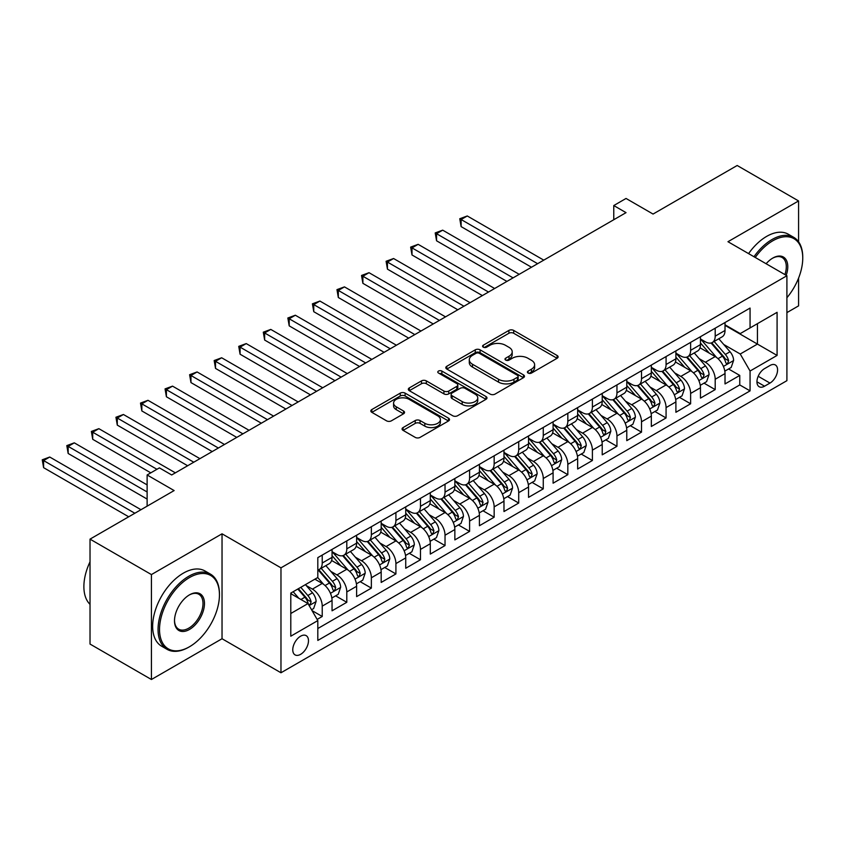 <?xml version="1.0" encoding="UTF-8"?>
<svg xmlns="http://www.w3.org/2000/svg" width="845" height="845" viewBox="0 0 845 845"><rect width="100%" height="100%" fill="white"/><g stroke="black" fill="none" stroke-linecap="round" stroke-linejoin="round"><path stroke-width="1.27" d="M528.114 373.057A2.387 1.373 0 0 0 531.494 373.057L557.109 358.269A3.412 1.965 0 0 0 558.101 356.875A3.412 1.965 0 0 0 557.109 355.481L513.707 330.427A3.412 1.965 0 0 0 508.891 330.427L483.277 345.214A2.387 1.373 0 0 0 482.579 346.196A2.387 1.373 0 0 0 483.277 347.168A2.387 1.373 0 0 0 486.646 347.168L489.963 345.256A10.911 6.295 0 0 1 505.394 345.256L509.007 347.337A10.911 6.295 0 0 1 512.207 351.795A10.911 6.295 0 0 1 509.007 356.252L505.701 358.164A2.387 1.373 0 0 0 504.993 359.136A2.387 1.373 0 0 0 505.701 360.107A2.387 1.373 0 0 0 509.07 360.107L512.387 358.195A10.911 6.295 0 0 1 527.819 358.195L531.431 360.287A10.911 6.295 0 0 1 534.621 364.734A10.911 6.295 0 0 1 531.431 369.191L528.114 371.103A2.387 1.373 0 0 0 527.417 372.075A2.387 1.373 0 0 0 528.114 373.057L528.114 371.103M300.619 654.336A11.112 6.422 120 0 0 307.886 644.545A11.112 6.422 120 0 0 306.175 635.641A11.112 6.422 120 0 0 300.619 636.19A11.112 6.422 120 0 0 293.363 645.981A11.112 6.422 120 0 0 295.063 654.886A11.112 6.422 120 0 0 300.619 654.336M403.054 427.581A3.412 1.965 0 0 0 402.062 428.975A3.412 1.965 0 0 0 403.054 430.358L415.233 437.393A3.412 1.965 0 0 0 420.049 437.393L448.505 420.968A3.412 1.965 0 0 0 449.498 419.574A3.412 1.965 0 0 0 448.505 418.18L405.104 393.126A3.412 1.965 0 0 0 400.287 393.126L371.842 409.55A3.412 1.965 0 0 0 370.839 410.945A3.412 1.965 0 0 0 371.842 412.339L386.545 420.831A3.412 1.965 0 0 0 391.372 420.831L403.54 413.796A3.412 1.965 0 0 0 404.544 412.402A3.412 1.965 0 0 0 403.54 411.019L396.252 406.804A9.115 5.26 0 0 1 393.58 403.086A9.115 5.26 0 0 1 399.21 398.217A9.115 5.26 0 0 1 409.149 399.358L437.71 415.856A9.115 5.26 0 0 1 440.382 419.574A9.115 5.26 0 0 1 434.752 424.443A9.115 5.26 0 0 1 424.813 423.303L420.049 420.546A3.412 1.965 0 0 0 415.233 420.546L403.054 427.581L403.054 430.358M798.578 241.797L798.578 200.941L737.178 165.493L653.058 214.06L626.039 198.459L613.766 205.557L626.039 212.644L171.683 474.964L159.399 467.876L147.125 474.964L147.125 506.155M151.424 574.579L151.424 679.507L222.034 638.736L222.034 533.808L151.424 574.579L90.024 539.131L174.133 490.565L147.125 474.964M222.034 533.808L280.973 567.84L786.906 275.745L786.906 380.672L280.973 672.768L280.973 567.84M798.578 200.941L727.967 241.712L786.906 275.745M490.206 394.108A3.412 1.965 0 0 0 495.033 394.108L523.477 377.683A3.412 1.965 0 0 0 524.47 376.289A3.412 1.965 0 0 0 523.477 374.895L480.087 349.841A3.412 1.965 0 0 0 475.26 349.841L446.815 366.265A3.412 1.965 0 0 0 445.811 367.659A3.412 1.965 0 0 0 446.815 369.054L490.206 394.108M439.453 373.575A2.387 1.373 0 0 1 441.872 373.902L441.872 371.071L485.991 396.537A3.412 1.965 0 0 1 486.984 397.932A3.412 1.965 0 0 1 485.991 399.326L457.546 415.751A3.412 1.965 0 0 1 452.719 415.751L409.329 390.696L421.497 383.714L421.497 380.884L409.329 387.908A3.412 1.965 0 0 0 408.325 389.302A3.412 1.965 0 0 0 409.329 390.696L409.329 387.908M421.497 383.714A3.412 1.965 0 0 1 426.324 383.714L426.324 380.884A3.412 1.965 0 0 0 421.497 380.884M426.324 380.884L443.921 391.045A3.412 1.965 0 0 0 448.737 391.045L456.818 386.376A3.412 1.965 0 0 0 457.821 384.993A3.412 1.965 0 0 0 456.818 383.598L438.492 373.015A2.387 1.373 0 0 1 437.794 372.043A2.387 1.373 0 0 1 439.273 370.775A2.387 1.373 0 0 1 441.872 371.071M151.424 679.507L90.024 644.059L90.024 539.131M786.906 312.608L798.578 305.869L798.578 278.111M317.139 619.417L322.23 616.48L312.037 610.597M306.239 585.553L312.407 589.113A13.89 8.017 60 0 1 322.23 606.129L332.053 600.457L332.053 610.808L346.799 602.295L335.623 595.841M330.807 571.368L336.965 574.927A13.89 8.017 60 0 1 346.799 591.944L356.622 586.272L356.622 596.623L371.356 588.12L360.181 581.666M355.365 557.193L361.533 560.753A13.89 8.017 60 0 1 371.356 577.769L381.179 572.097L381.179 582.448L395.914 573.935L384.739 567.491M379.923 543.008L386.091 546.567A13.89 8.017 60 0 1 395.914 563.583L405.737 557.911L405.737 568.262L420.472 559.76L409.297 553.306M404.48 528.833L410.649 532.392A13.89 8.017 60 0 1 420.472 549.408L430.295 543.736L430.295 554.088L445.03 545.574L433.855 539.131M429.038 514.647L435.207 518.217A13.89 8.017 60 0 1 445.03 535.223L454.853 529.551L454.853 539.902L469.598 531.399L458.423 524.946M453.607 500.472L459.764 504.032A13.89 8.017 60 0 1 469.598 521.048L479.421 515.376L479.421 525.727L494.156 517.224L482.981 510.771M478.164 486.297L484.333 489.857A13.89 8.017 60 0 1 494.156 506.873L503.979 501.201L503.979 511.552L518.714 503.039L507.539 496.585M502.722 472.112L508.891 475.672A13.89 8.017 60 0 1 518.714 492.688L528.537 487.016L528.537 497.367L543.272 488.864L532.096 482.411M527.28 457.937L533.448 461.497A13.89 8.017 60 0 1 543.272 478.513L553.095 472.841L553.095 483.192L567.829 474.679L556.654 468.225M551.848 443.752L558.006 447.311A13.89 8.017 60 0 1 567.829 464.327L577.653 458.655L577.653 469.007L592.398 460.504L581.223 454.05M576.406 429.577L582.575 433.136A13.89 8.017 60 0 1 592.398 450.153L602.221 444.481L602.221 454.832L616.956 446.318L605.78 439.875M600.964 415.391L607.132 418.951A13.89 8.017 60 0 1 616.956 435.967L626.779 430.295L626.779 440.646L641.513 432.144L630.338 425.69M625.522 401.217L631.69 404.776A13.89 8.017 60 0 1 641.513 421.792L651.337 416.12L651.337 426.471L666.071 417.958L654.896 411.515M650.08 387.031L656.248 390.601A13.89 8.017 60 0 1 666.071 407.607L675.894 401.935L675.894 412.286L690.629 403.783L679.454 397.33M674.648 372.856L680.806 376.416A13.89 8.017 60 0 1 690.629 393.432L700.463 387.76L700.463 398.111L715.197 389.608L715.197 379.257A13.89 8.017 -120 0 0 705.374 362.241L699.206 358.681M704.022 383.155L715.197 389.608M332.053 600.457A13.89 8.017 -120 0 0 322.23 583.441L314.868 579.184M356.622 586.272A13.89 8.017 -120 0 0 346.799 569.255L331.61 560.488M381.179 572.097A13.89 8.017 -120 0 0 371.356 555.08L356.167 546.314M405.737 557.911A13.89 8.017 -120 0 0 395.914 540.895L380.725 532.128M430.295 543.736A13.89 8.017 -120 0 0 420.472 526.72L405.283 517.953M454.853 529.551A13.89 8.017 -120 0 0 445.03 512.545L429.841 503.768M479.421 515.376A13.89 8.017 -120 0 0 469.598 498.36L454.409 489.593M503.979 501.201A13.89 8.017 -120 0 0 494.156 484.185L478.967 475.408M528.537 487.016A13.89 8.017 -120 0 0 518.714 470L503.525 461.233M553.095 472.841A13.89 8.017 -120 0 0 543.272 455.825L528.083 447.058M577.653 458.655A13.89 8.017 -120 0 0 567.829 441.639L552.641 432.872M602.221 444.481A13.89 8.017 -120 0 0 592.398 427.464L577.209 418.697M626.779 430.295A13.89 8.017 -120 0 0 616.956 413.279L601.767 404.512M651.337 416.12A13.89 8.017 -120 0 0 641.513 399.104L626.325 390.337M675.894 401.935A13.89 8.017 -120 0 0 666.071 384.929L650.882 376.152M700.463 387.76A13.89 8.017 -120 0 0 690.629 370.744L675.44 361.977M769.964 365.494L764.556 368.621A10.763 6.221 120 0 0 757.521 378.106A10.763 6.221 120 0 0 759.18 386.735A10.763 6.221 120 0 0 764.556 386.197L769.964 383.081A10.763 6.221 120 0 0 776.999 373.596A10.763 6.221 120 0 0 775.351 364.966A10.763 6.221 120 0 0 769.964 365.494M290.796 613.502L307.992 603.573L317.815 620.589L317.815 640.436L750.064 390.876L750.064 371.029L740.241 354.013L723.764 344.496M317.815 620.589L290.796 636.19L290.796 593.084L317.815 577.484L317.815 557.626L750.064 308.066L750.064 327.923L777.083 312.323L777.083 355.428L750.064 371.029M332.053 551.679L336.965 554.51A13.89 8.017 60 0 0 343.915 555.197L353.738 549.525A13.89 8.017 -120 0 0 356.622 543.166L356.622 535.223M356.622 537.494L361.533 540.335A13.89 8.017 60 0 0 368.473 541.022L378.296 535.35A13.89 8.017 -120 0 0 381.179 528.991L381.179 521.048M381.179 523.319L386.091 526.15A13.89 8.017 60 0 0 393.041 526.836L402.864 521.164A13.89 8.017 -120 0 0 405.737 514.806L405.737 506.863M405.737 509.134L410.649 511.975A13.89 8.017 60 0 0 417.599 512.661L427.422 506.989A13.89 8.017 -120 0 0 430.295 500.631L430.295 492.688M430.295 494.959L435.207 497.789A13.89 8.017 60 0 0 442.157 498.487L451.98 492.815A13.89 8.017 -120 0 0 454.853 486.445L454.853 478.513M454.853 480.773L459.764 483.615A13.89 8.017 60 0 0 466.715 484.301L476.538 478.629A13.89 8.017 -120 0 0 479.421 472.27L479.421 464.327M479.421 466.598L484.333 469.429A13.89 8.017 60 0 0 491.272 470.126L501.096 464.454A13.89 8.017 -120 0 0 503.979 458.096L503.979 450.153M503.979 452.424L508.891 455.254A13.89 8.017 60 0 0 515.841 455.941L525.664 450.269A13.89 8.017 -120 0 0 528.537 443.91L528.537 435.967M528.537 438.238L533.448 441.079A13.89 8.017 60 0 0 540.399 441.766L550.222 436.094A13.89 8.017 -120 0 0 553.095 429.735L553.095 421.792M553.095 424.063L558.006 426.894A13.89 8.017 60 0 0 564.956 427.581L574.78 421.908A13.89 8.017 -120 0 0 577.653 415.55L577.653 407.607M577.653 409.878L582.575 412.719A13.89 8.017 60 0 0 589.514 413.406L599.337 407.734A13.89 8.017 -120 0 0 602.221 401.375L602.221 393.432M602.221 395.703L607.132 398.534A13.89 8.017 60 0 0 614.072 399.22L623.895 393.548A13.89 8.017 -120 0 0 626.779 387.19L626.779 379.247M626.779 381.517L631.69 384.359A13.89 8.017 60 0 0 638.64 385.045L648.464 379.373A13.89 8.017 -120 0 0 651.337 373.015L651.337 365.072M651.337 367.343L656.248 370.173A13.89 8.017 60 0 0 663.198 370.87L673.021 365.198A13.89 8.017 -120 0 0 675.894 358.829L675.894 350.897M675.894 353.157L680.806 355.998A13.89 8.017 60 0 0 687.756 356.685L697.579 351.013A13.89 8.017 -120 0 0 700.463 344.654L700.463 336.711M317.815 628.532L739.755 384.929L739.755 375.423L725.021 383.936L725.021 373.585A13.89 8.017 -120 0 0 715.197 356.569L700.009 347.791M700.463 338.982L705.374 341.813A13.89 8.017 -120 0 0 712.314 342.51A13.89 8.017 -120 0 0 715.197 336.141L715.197 328.209M712.314 342.51L722.137 336.838A13.89 8.017 -120 0 0 725.021 330.479L725.021 322.536M322.23 555.08L322.23 563.023A13.89 8.017 60 0 1 319.357 569.382A13.89 8.017 60 0 1 317.815 569.942M319.357 569.382L329.18 563.71A13.89 8.017 -120 0 0 332.053 557.351L332.053 549.408M346.799 540.895L346.799 548.838A13.89 8.017 60 0 1 343.915 555.197M371.356 526.72L371.356 534.663A13.89 8.017 60 0 1 368.473 541.022M395.914 512.535L395.914 520.478A13.89 8.017 60 0 1 393.041 526.836M420.472 498.36L420.472 506.303A13.89 8.017 60 0 1 417.599 512.661M445.03 484.185L445.03 492.117A13.89 8.017 60 0 1 442.157 498.487M469.598 470L469.598 477.943A13.89 8.017 60 0 1 466.715 484.301M494.156 455.825L494.156 463.757A13.89 8.017 60 0 1 491.272 470.126M518.714 441.639L518.714 449.582A13.89 8.017 60 0 1 515.841 455.941M543.272 427.464L543.272 435.407A13.89 8.017 60 0 1 540.399 441.766M567.829 413.279L567.829 421.222A13.89 8.017 60 0 1 564.956 427.581M592.398 399.104L592.398 407.047A13.89 8.017 60 0 1 589.514 413.406M616.956 384.919L616.956 392.862A13.89 8.017 60 0 1 614.072 399.22M641.513 370.744L641.513 378.687A13.89 8.017 60 0 1 638.64 385.045M666.071 356.569L666.071 364.501A13.89 8.017 60 0 1 663.198 370.87M690.629 342.383L690.629 350.326A13.89 8.017 60 0 1 687.756 356.685M690.629 393.432L690.629 403.783M666.071 407.607L666.071 417.958M641.513 421.792L641.513 432.144M616.956 435.967L616.956 446.318M592.398 450.153L592.398 460.504M567.829 464.327L567.829 474.679M543.272 478.513L543.272 488.864M518.714 492.688L518.714 503.039M494.156 506.873L494.156 517.224M469.598 521.048L469.598 531.399M445.03 535.223L445.03 545.574M420.472 549.408L420.472 559.76M395.914 563.583L395.914 573.935M371.356 577.769L371.356 588.12M346.799 591.944L346.799 602.295M322.23 606.129L322.23 616.48M307.992 603.573L290.796 593.644M740.241 354.013L757.437 344.084L757.437 323.667L777.083 312.323M725.021 325.367L777.083 355.428M725.021 324.807L740.241 333.595L750.064 327.923M222.034 638.736L280.973 672.768M613.766 205.557L613.766 219.732M728.58 368.969L739.755 375.423M739.755 384.929L750.064 390.876M529.065 373.395L531.431 372.032A10.911 6.295 0 0 0 534.621 367.575L534.621 364.734M512.207 351.795L512.207 354.625A10.911 6.295 0 0 1 509.007 359.083L506.651 360.445M557.056 358.291L513.707 333.268A3.412 1.965 0 0 0 508.891 333.268L484.227 347.506M523.425 377.704L480.087 352.682A3.412 1.965 0 0 0 475.26 352.682L446.857 369.075M517.446 377.261A2.387 1.373 0 0 0 518.143 376.289A2.387 1.373 0 0 0 517.446 375.317L479.358 353.326A2.387 1.373 0 0 0 475.988 353.326L472.492 355.344A10.911 6.295 0 0 0 469.292 359.801A10.911 6.295 0 0 0 472.492 364.248L498.529 379.278A10.911 6.295 0 0 0 513.95 379.278L517.446 377.261L517.446 380.102A2.387 1.373 0 0 0 518.143 379.13L518.143 376.289M469.292 359.801L469.292 362.632A10.911 6.295 0 0 0 472.492 367.089L472.492 364.248M517.446 380.102L513.95 382.12A10.911 6.295 0 0 1 498.529 382.12L472.492 367.089M426.324 383.714L443.921 393.876A3.412 1.965 0 0 0 448.737 393.876L456.818 389.218A3.412 1.965 0 0 0 457.821 387.823L457.821 384.993M441.872 373.902L485.938 399.347M462.183 401.586A9.115 5.26 0 0 0 472.123 402.727A9.115 5.26 0 0 0 477.752 397.858A9.115 5.26 0 0 0 475.08 394.14L465.014 388.33A3.412 1.965 0 0 0 460.198 388.33L452.117 392.988A3.412 1.965 0 0 0 451.114 394.383A3.412 1.965 0 0 0 452.117 395.777L462.183 401.586L462.183 404.417A9.115 5.26 0 0 0 472.123 405.568A9.115 5.26 0 0 0 477.752 400.699L477.752 397.858M451.114 394.383L451.114 397.224A3.412 1.965 0 0 0 452.117 398.608L452.117 395.777M462.183 404.417L452.117 398.608M440.382 419.574L440.382 422.416A9.115 5.26 0 0 1 434.752 427.274A9.115 5.26 0 0 1 424.813 426.133L420.049 423.387A3.412 1.965 0 0 0 415.233 423.387L403.107 430.39M393.58 403.086L393.58 405.917A9.115 5.26 0 0 0 396.252 409.645L396.252 406.804M403.498 413.828L396.252 409.645M448.452 420.99L405.104 395.967A3.412 1.965 0 0 0 400.287 395.967L371.884 412.36M724.809 371.145L731.157 367.48L733.608 360.392A9.2 5.313 -120 0 0 730.027 351.752L718.81 338.76M716.56 357.467L703.251 342.056A26.575 15.337 -120 0 0 700.463 339.13M709.261 353.136L701.815 344.517A22.054 12.738 -120 0 0 700.463 343.038M543.768 260.144L467.264 215.971L461.116 219.52L461.116 226.608L531.484 267.231M711.067 343.007L722.412 356.146A9.2 5.313 60 0 1 725.697 362.484L726.362 363.582L727.608 363.403L728.644 360.783A9.2 5.313 -120 0 0 725.359 354.446L714.141 341.454M711.733 342.795L723.933 356.907A4.69 2.704 60 0 1 725.105 358.745L728.644 360.783M461.116 226.608L459.764 218.739L537.621 263.693M459.764 218.739L467.264 215.971M786.906 297.746A42.377 24.463 120 0 0 802.75 258.084A42.377 24.463 120 0 0 772.784 240.793A42.377 24.463 120 0 0 755.25 257.461M753.983 256.732A43.412 25.065 -60 0 1 772.045 239.515A43.412 25.065 -60 0 1 793.761 237.36A43.412 25.065 -60 0 1 802.75 257.239L802.75 258.084M766.119 263.735A21.188 12.231 -60 0 1 772.784 258.084L772.784 258.084A21.188 12.231 -60 0 1 786.209 275.333M748.575 253.616A43.412 25.065 -60 0 1 766.647 236.389A43.412 25.065 -60 0 1 788.353 234.245L793.761 237.36M784.92 274.593A20.143 11.629 120 0 0 782.121 257.514A20.143 11.629 120 0 0 772.414 258.306M188.752 647.175L189.491 646.752A42.377 24.463 120 0 0 219.446 594.848A42.377 24.463 120 0 0 189.491 577.557A42.377 24.463 120 0 0 159.525 629.451A42.377 24.463 120 0 0 189.491 646.752L188.752 647.175A43.412 25.065 -60 0 1 167.046 649.33A43.412 25.065 -60 0 1 160.392 614.537A43.412 25.065 -60 0 1 188.752 576.279A43.412 25.065 -60 0 1 210.458 574.125A43.412 25.065 -60 0 1 219.446 594.003L219.446 594.848M189.491 629.451A21.188 12.231 -60 0 1 174.503 620.8A21.188 12.231 -60 0 1 189.491 594.848L189.491 594.848A21.188 12.231 -60 0 1 204.469 603.499A21.188 12.231 -60 0 1 189.491 629.451M174.514 620.367A20.143 11.629 120 0 0 178.675 629.176A20.143 11.629 120 0 0 188.752 628.173A20.143 11.629 120 0 0 201.913 610.428A20.143 11.629 120 0 0 198.818 594.278A20.143 11.629 120 0 0 189.111 595.07M167.046 649.33L161.638 646.203A43.412 25.065 -60 0 1 154.984 611.421A43.412 25.065 -60 0 1 183.344 573.153A43.412 25.065 -60 0 1 205.06 571.009L210.458 574.125M90.024 604.355A43.412 25.065 -60 0 1 90.024 561.809M700.251 385.331L706.6 381.665L709.05 374.567A9.2 5.313 -120 0 0 705.469 365.927L694.252 352.935M692.002 371.642L678.693 356.231A26.575 15.337 -120 0 0 675.894 353.316M684.703 367.321L677.257 358.702A22.054 12.738 -120 0 0 675.894 357.224M519.2 274.319L442.695 230.157L436.559 233.695L436.559 240.793L506.926 281.417M686.51 357.181L697.854 370.321A9.2 5.313 60 0 1 701.139 376.669L701.804 377.757L703.051 377.578L704.086 374.969A9.2 5.313 -120 0 0 700.801 368.621L689.583 355.629M687.175 356.97L699.364 371.092A4.69 2.704 60 0 1 700.547 372.92L704.086 374.969M436.559 240.793L435.207 232.924L513.063 277.868M435.207 232.924L442.695 230.157M675.694 399.505L682.042 395.84L684.492 388.753A9.2 5.313 -120 0 0 680.912 380.113L669.684 367.121M667.434 385.827L654.136 370.416A26.575 15.337 -120 0 0 651.337 367.49M660.135 381.496L652.699 372.877A22.054 12.738 -120 0 0 651.337 371.399M494.642 288.504L418.138 244.332L412.001 247.881L412.001 254.968L482.368 295.592M661.941 371.367L673.296 384.507A9.2 5.313 60 0 1 676.581 390.844L677.246 391.943L678.493 391.763L679.528 389.144A9.2 5.313 -120 0 0 676.243 382.806L665.026 369.814M662.617 371.145L674.806 385.267A4.69 2.704 60 0 1 675.989 387.105L679.528 389.144M412.001 254.968L410.649 247.099L488.505 292.043M410.649 247.099L418.138 244.332M651.136 413.691L657.473 410.026L659.934 402.928A9.2 5.313 -120 0 0 656.343 394.288L645.126 381.296M642.876 400.002L629.567 384.591A26.575 15.337 -120 0 0 626.779 381.676M635.577 395.682L628.141 387.063A22.054 12.738 -120 0 0 626.779 385.573M470.084 302.679L393.58 258.517L387.443 262.056L387.443 269.143L457.8 309.777M637.384 385.542L648.738 398.682A9.2 5.313 60 0 1 652.013 405.03L652.689 406.118L653.924 405.938L654.959 403.329A9.2 5.313 -120 0 0 651.685 396.981L640.457 383.989M638.049 385.331L650.249 399.453A4.69 2.704 60 0 1 651.432 401.28L654.959 403.329M387.443 269.143L386.091 261.274L463.947 306.228M386.091 261.274L393.58 258.517M626.567 427.866L632.916 424.201L635.377 417.113A9.2 5.313 -120 0 0 631.785 408.473L620.568 395.481M618.318 414.177L605.009 398.777A26.575 15.337 -120 0 0 602.221 395.851M611.019 409.857L603.573 401.238A22.054 12.738 -120 0 0 602.221 399.759M445.526 316.864L369.022 272.692L362.885 276.241L362.885 283.328L433.242 323.952M612.826 399.727L624.17 412.867A9.2 5.313 60 0 1 627.455 419.204L628.131 420.292L629.367 420.123L630.402 417.504A9.2 5.313 -120 0 0 627.117 411.166L615.899 398.175M613.491 399.505L625.691 413.627A4.69 2.704 60 0 1 626.874 415.465L630.402 417.504M362.885 283.328L361.533 275.459L439.379 320.403M361.533 275.459L369.022 272.692M602.01 442.041L608.358 438.386L610.808 431.288A9.2 5.313 -120 0 0 607.228 422.648L596.01 409.656M593.76 428.362L580.452 412.951A26.575 15.337 -120 0 0 577.653 410.036M586.462 424.042L579.015 415.423A22.054 12.738 -120 0 0 577.653 413.934M420.968 331.039L344.464 286.877L338.317 290.416L338.317 297.503L408.684 338.127M588.268 413.902L599.612 427.042A9.2 5.313 60 0 1 602.897 433.39L603.562 434.478L604.809 434.298L605.844 431.679A9.2 5.313 -120 0 0 602.559 425.341L591.342 412.349M588.933 413.691L601.133 427.813A4.69 2.704 60 0 1 602.305 429.64L605.844 431.679M338.317 297.503L336.965 289.634L414.821 334.588M336.965 289.634L344.464 286.877M577.452 456.226L583.8 452.561L586.25 445.473A9.2 5.313 -120 0 0 582.67 436.833L571.442 423.841M569.203 442.537L555.894 427.137A26.575 15.337 -120 0 0 553.095 424.211M561.904 438.217L554.457 429.598A22.054 12.738 -120 0 0 553.095 428.119M396.4 345.225L319.896 301.052L313.759 304.601L313.759 311.689L384.126 352.312M563.699 428.088L575.054 441.227A9.2 5.313 60 0 1 578.339 447.565L579.005 448.653L580.251 448.484L581.286 445.864A9.2 5.313 -120 0 0 578.001 439.527L566.784 426.535M564.375 427.866L576.565 441.988A4.69 2.704 60 0 1 577.748 443.826L581.286 445.864M313.759 311.689L312.407 303.82L390.263 348.763M312.407 303.82L319.896 301.052M552.894 470.401L559.242 466.736L561.693 459.648A9.2 5.313 -120 0 0 558.112 451.008L546.884 438.016M544.634 456.722L531.325 441.312A26.575 15.337 -120 0 0 528.537 438.386M537.336 452.392L529.899 443.783A22.054 12.738 -120 0 0 528.537 442.294M371.842 359.4L295.338 315.227L289.201 318.776L289.201 325.864L359.569 366.487M539.142 442.262L550.496 455.402A9.2 5.313 60 0 1 553.781 461.74L554.447 462.838L555.693 462.659L556.728 460.039A9.2 5.313 -120 0 0 553.443 453.702L542.215 440.71M539.807 442.051L552.007 456.173A4.69 2.704 60 0 1 553.19 458.001L556.728 460.039M289.201 325.864L287.849 317.995L365.705 362.949M287.849 317.995L295.338 315.227M528.336 484.586L534.674 480.921L537.135 473.834A9.2 5.313 -120 0 0 533.544 465.183L522.326 452.191M520.076 470.897L506.768 455.487A26.575 15.337 -120 0 0 503.979 452.571M512.778 466.577L505.342 457.958A22.054 12.738 -120 0 0 503.979 456.48M347.284 373.585L270.78 329.413L264.643 332.951L264.643 340.049L335 380.672M514.584 456.437L525.939 469.588A9.2 5.313 60 0 1 529.213 475.925L529.889 477.013L531.125 476.844L532.16 474.225A9.2 5.313 -120 0 0 528.885 467.876L517.658 454.885M515.249 456.226L527.449 470.348A4.69 2.704 60 0 1 528.632 472.186L532.16 474.225M264.643 340.049L263.291 332.18L341.148 377.123M263.291 332.18L270.78 329.413M503.768 498.761L510.116 495.096L512.577 488.009A9.2 5.313 -120 0 0 508.986 479.368L497.768 466.377M495.519 485.083L482.21 469.672A26.575 15.337 -120 0 0 479.421 466.746M488.22 480.752L480.773 472.133A22.054 12.738 -120 0 0 479.421 470.654M322.727 387.76L246.222 343.588L240.086 347.137L240.086 354.224L310.442 394.847M490.026 470.623L501.37 483.762A9.2 5.313 60 0 1 504.655 490.1L505.331 491.198L506.567 491.019L507.602 488.399A9.2 5.313 -120 0 0 504.317 482.062L493.1 469.07M490.691 470.411L502.891 484.523A4.69 2.704 60 0 1 504.074 486.361L507.602 488.399M240.086 354.224L238.734 346.355L316.579 391.309M238.734 346.355L246.222 343.588M479.21 512.947L485.558 509.281L488.009 502.194A9.2 5.313 -120 0 0 484.428 493.543L473.211 480.551M470.961 499.258L457.652 483.847A26.575 15.337 -120 0 0 454.853 480.932M463.662 494.938L456.215 486.319A22.054 12.738 -120 0 0 454.853 484.84M298.169 401.935L221.665 357.773L215.517 361.311L215.517 368.409L285.885 409.033M465.468 484.798L476.812 497.937A9.2 5.313 60 0 1 480.097 504.285L480.763 505.373L482.009 505.194L483.044 502.585A9.2 5.313 -120 0 0 479.759 496.237L468.542 483.245M466.134 484.586L478.333 498.708A4.69 2.704 60 0 1 479.506 500.536L483.044 502.585M215.517 368.409L214.165 360.54L292.021 405.484M214.165 360.54L221.665 357.773M454.652 527.122L461 523.456L463.451 516.369A9.2 5.313 -120 0 0 459.87 507.729L448.642 494.737M446.403 513.443L433.094 498.032A26.575 15.337 -120 0 0 430.295 495.107M439.104 509.112L431.658 500.493A22.054 12.738 -120 0 0 430.295 499.015M273.6 416.12L197.096 371.948L190.959 375.497L190.959 382.584L261.327 423.208M440.9 498.983L452.255 512.123A9.2 5.313 60 0 1 455.539 518.46L456.205 519.559L457.451 519.379L458.486 516.76A9.2 5.313 -120 0 0 455.201 510.422L443.984 497.43M441.576 498.761L453.765 512.883A4.69 2.704 60 0 1 454.948 514.721L458.486 516.76M190.959 382.584L189.607 374.715L267.464 419.659M189.607 374.715L197.096 371.948M430.094 541.307L436.442 537.642L438.893 530.544A9.2 5.313 -120 0 0 435.312 521.904L424.084 508.912M421.835 527.618L408.526 512.207A26.575 15.337 -120 0 0 405.737 509.292M414.536 523.298L407.1 514.679A22.054 12.738 -120 0 0 405.737 513.19M249.043 430.295L172.538 386.133L166.402 389.672L166.402 396.77L236.769 437.393M416.342 513.158L427.697 526.298A9.2 5.313 60 0 1 430.982 532.646L431.647 533.734L432.893 533.554L433.929 530.945A9.2 5.313 -120 0 0 430.644 524.597L419.416 511.605M417.007 512.947L429.207 527.069A4.69 2.704 60 0 1 430.39 528.896L433.929 530.945M166.402 396.77L165.05 388.89L242.906 433.844M165.05 388.89L172.538 386.133M405.526 555.482L411.874 551.817L414.335 544.729A9.2 5.313 -120 0 0 410.744 536.089L399.527 523.097M397.277 541.793L383.968 526.393A26.575 15.337 -120 0 0 381.179 523.467M389.978 537.473L382.531 528.854A22.054 12.738 -120 0 0 381.179 527.375M224.485 444.481L147.981 400.308L141.844 403.857L141.844 410.945L212.201 451.568M391.784 527.343L403.139 540.483A9.2 5.313 60 0 1 406.413 546.821L407.089 547.909L408.325 547.74L409.36 545.12A9.2 5.313 -120 0 0 406.086 538.783L394.858 525.791M392.45 527.122L404.649 541.244A4.69 2.704 60 0 1 405.832 543.081L409.36 545.12M141.844 410.945L140.492 403.076L218.348 448.019M140.492 403.076L147.981 400.308M380.968 569.657L387.316 566.002L389.777 558.904A9.2 5.313 -120 0 0 386.186 550.264L374.969 537.272M372.719 555.978L359.41 540.568A26.575 15.337 -120 0 0 356.622 537.652M365.42 551.658L357.974 543.039A22.054 12.738 -120 0 0 356.622 541.55M199.927 458.655L123.423 414.494L117.286 418.032L117.286 425.119L187.643 465.743M367.226 541.518L378.571 554.658A9.2 5.313 60 0 1 381.855 561.006L382.521 562.094L383.767 561.914L384.802 559.295A9.2 5.313 -120 0 0 381.517 552.957L370.3 539.966M367.892 541.307L380.092 555.429A4.69 2.704 60 0 1 381.275 557.256L384.802 559.295M117.286 425.119L115.934 417.25L193.78 462.204M115.934 417.25L123.423 414.494M356.41 583.842L362.758 580.177L365.209 573.09A9.2 5.313 -120 0 0 361.628 564.449L350.411 551.458M348.161 570.153L334.852 554.753A26.575 15.337 -120 0 0 332.053 551.827M340.862 565.833L333.416 557.214A22.054 12.738 -120 0 0 332.053 555.735M175.369 472.841L98.865 428.668L92.718 432.217L92.718 439.305L150.801 472.841M342.669 555.704L354.013 568.843A9.2 5.313 60 0 1 357.298 575.181L357.963 576.269L359.209 576.1L360.245 573.48A9.2 5.313 -120 0 0 356.96 567.143L345.742 554.151M343.334 555.482L355.523 569.604A4.69 2.704 60 0 1 356.706 571.442L360.245 573.48M92.718 439.305L91.366 431.436L156.948 469.292M91.366 431.436L98.865 428.668M331.853 598.017L338.201 594.352L340.651 587.264A9.2 5.313 -120 0 0 337.07 578.624L325.843 565.632M323.603 584.339L317.72 577.536M316.305 580.008L315.343 578.909M147.125 484.893L74.297 442.843L68.16 446.392L68.16 453.48L147.125 499.068M318.1 569.879L329.455 583.018A9.2 5.313 60 0 1 332.74 589.356L333.405 590.454L334.652 590.275L335.687 587.655A9.2 5.313 -120 0 0 332.402 581.318L321.184 568.326M318.776 569.667L330.965 583.789A4.69 2.704 60 0 1 332.148 585.617L335.687 587.655M68.16 453.48L66.808 445.611L147.125 491.98M66.808 445.611L74.297 442.843M311.551 609.741L313.643 608.537L316.093 601.45A9.2 5.313 -120 0 0 312.513 592.799L305.446 584.624M298.845 598.292L293.162 591.711M291.736 594.193L290.796 593.095M140.978 509.704L49.739 457.029L43.602 460.567L43.602 467.665L128.704 516.791M297.831 589.018L304.897 597.204A9.2 5.313 60 0 1 308.171 603.541L308.847 604.629L310.094 604.46L311.129 601.841A9.2 5.313 -120 0 0 307.844 595.493L300.778 587.317M298.401 588.69L306.408 597.964A4.69 2.704 60 0 1 307.591 599.802L311.129 601.841M43.602 467.665L42.25 459.796L134.841 513.253M42.25 459.796L49.739 457.029M312.407 589.113L322.23 583.441M336.965 574.927L346.799 569.255M361.533 560.753L371.356 555.08M386.091 546.567L395.914 540.895M410.649 532.392L420.472 526.72M435.207 518.217L445.03 512.545M459.764 504.032L469.598 498.36M484.333 489.857L494.156 484.185M508.891 475.672L518.714 470M533.448 461.497L543.272 455.825M558.006 447.311L567.829 441.639M582.575 433.136L592.398 427.464M607.132 418.951L616.956 413.279M631.69 404.776L641.513 399.104M656.248 390.601L666.071 384.929M680.806 376.416L690.629 370.744M705.374 362.241L715.197 356.569M715.197 336.141L725.021 330.479M322.23 563.023L332.053 557.351M346.799 548.838L356.622 543.166M371.356 534.663L381.179 528.991M395.914 520.478L405.737 514.806M420.472 506.303L430.295 500.631M445.03 492.117L454.853 486.445M469.598 477.943L479.421 472.27M494.156 463.757L503.979 458.096M518.714 449.582L528.537 443.91M543.272 435.407L553.095 429.735M567.829 421.222L577.653 415.55M592.398 407.047L602.221 401.375M616.956 392.862L626.779 387.19M641.513 378.687L651.337 373.015M666.071 364.501L675.894 358.829M690.629 350.326L700.463 344.654M715.197 379.257L725.021 373.585M758.187 376.278L769.964 383.081M756.94 381.803L764.556 386.197M531.431 372.032L531.431 369.191M505.701 360.107L505.701 358.164M509.007 359.083L509.007 356.252M483.277 347.168L483.277 345.214M508.891 333.268L508.891 330.427M513.707 333.268L513.707 330.427M557.109 358.269L557.109 355.481M446.815 369.054L446.815 366.265M475.26 352.682L475.26 349.841M480.087 352.682L480.087 349.841M523.477 377.683L523.477 374.895M498.529 382.12L498.529 379.278M513.95 382.12L513.95 379.278M443.921 393.876L443.921 391.045M448.737 393.876L448.737 391.045M456.818 389.218L456.818 386.376M485.991 399.326L485.991 396.537M415.233 423.387L415.233 420.546M420.049 423.387L420.049 420.546M424.813 426.133L424.813 423.303M403.54 413.796L403.54 411.019M371.842 412.339L371.842 409.55M400.287 395.967L400.287 393.126M405.104 395.967L405.104 393.126M448.505 420.968L448.505 418.18M723.404 366.424L733.555 360.572M703.251 342.056L704.519 341.327M725.359 354.446L730.027 351.752M718.028 358.681L722.412 356.146M698.847 380.609L708.997 374.747M678.693 356.231L679.95 355.502M700.801 368.621L705.469 365.927M693.46 372.856L697.854 370.321M674.289 394.784L684.429 388.932M654.136 370.416L655.393 369.687M676.243 382.806L680.912 380.113M668.902 387.042L673.296 384.507M649.731 408.969L659.871 403.107M629.567 384.591L630.835 383.862M651.685 396.981L656.343 394.288M644.344 401.217L648.738 398.682M625.163 423.144L635.313 417.293M605.009 398.777L606.277 398.048M627.117 411.166L631.785 408.473M619.786 415.402L624.17 412.867M600.605 437.33L610.755 431.468M580.452 412.951L581.719 412.223M602.559 425.341L607.228 422.648M595.229 429.577L599.612 427.042M576.047 451.505L586.187 445.653M555.894 427.137L557.151 426.398M578.001 439.527L582.67 436.833M570.66 443.762L575.054 441.227M551.489 465.69L561.629 459.828M531.325 441.312L532.593 440.583M553.443 453.702L558.112 451.008M546.102 457.937L550.496 455.402M526.931 479.865L537.071 474.003M506.768 455.487L508.035 454.758M528.885 467.876L533.544 465.183M521.545 472.123L525.939 469.588M502.363 494.04L512.514 488.188M482.21 469.672L483.477 468.943M504.317 482.062L508.986 479.368M496.987 486.297L501.37 483.762M477.805 508.225L487.956 502.363M457.652 483.847L458.919 483.118M479.759 496.237L484.428 493.543M472.429 500.472L476.812 497.937M453.247 522.4L463.387 516.548M433.094 498.032L434.351 497.304M455.201 510.422L459.87 507.729M447.861 514.658L452.255 512.123M428.69 536.586L438.83 530.723M408.526 512.207L409.793 511.478M430.644 524.597L435.312 521.904M423.303 528.833L427.697 526.298M404.132 550.76L414.272 544.909M383.968 526.393L385.236 525.664M406.086 538.783L410.744 536.089M398.745 543.018L403.139 540.483M379.563 564.946L389.714 559.084M359.41 540.568L360.678 539.839M381.517 552.957L386.186 550.264M374.187 557.193L378.571 554.658M355.006 579.121L365.156 573.269M334.852 554.753L336.12 554.014M356.96 567.143L361.628 564.449M349.629 571.378L354.013 568.843M330.448 593.306L340.588 587.444M332.402 581.318L337.07 578.624M325.061 585.553L329.455 583.018M309.154 605.59L316.03 601.619M307.844 595.493L312.513 592.799M300.926 599.496L304.897 597.204"/></g></svg>
